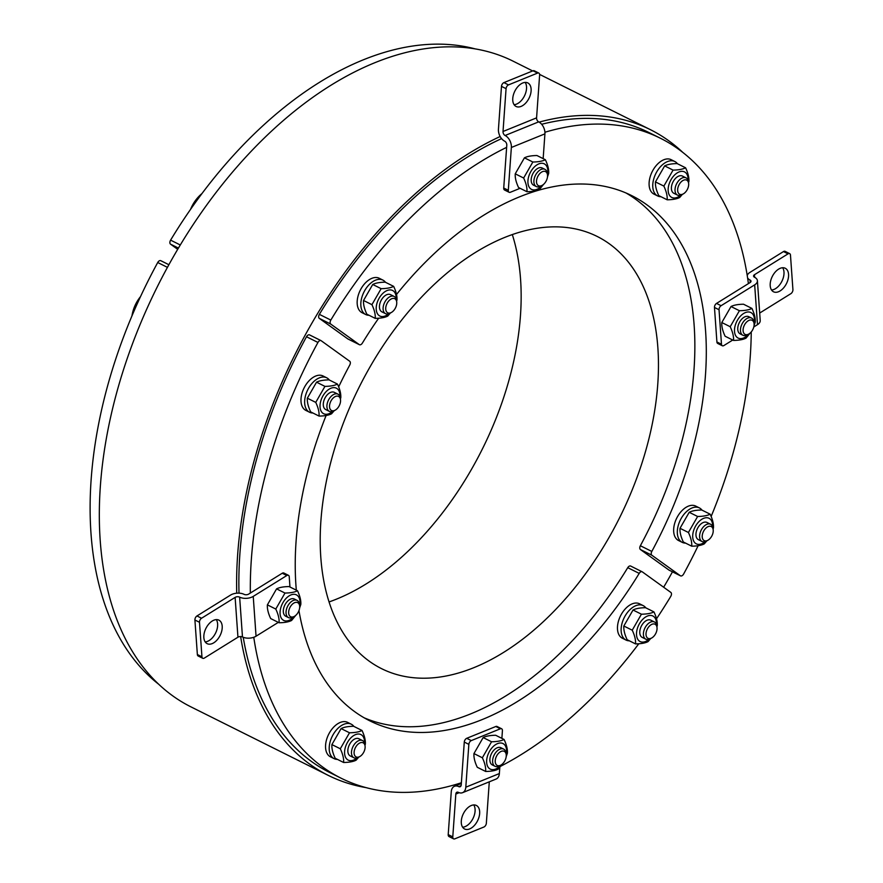 <?xml version="1.0" encoding="UTF-8"?>
<svg xmlns="http://www.w3.org/2000/svg" width="883" height="883" viewBox="0 0 883 883"><rect width="100%" height="100%" fill="white"/><g stroke="black" fill="none" stroke-linecap="round" stroke-linejoin="round"><path stroke-width="1.32" d="M660.992 196.71A19.238 11.611 -63.5 0 1 657.636 195.949A19.238 11.611 -63.5 0 1 655.837 173.543A19.238 11.611 -63.5 0 1 674.811 161.512A19.238 11.611 -63.5 0 1 677.438 163.73M657.636 195.949L653.972 194.117A19.238 11.611 -63.5 0 1 652.173 171.721A19.238 11.611 -63.5 0 1 671.157 159.68L674.811 161.512M629.358 640.815A19.238 11.611 -63.5 0 1 626.003 640.054A19.238 11.611 -63.5 0 1 622.36 636.124A19.238 11.611 -63.5 0 1 626.367 613.961A19.238 11.611 -63.5 0 1 643.188 605.617A19.238 11.611 -63.5 0 1 645.815 607.835M626.003 640.054L622.349 638.221A19.238 11.611 -63.5 0 1 618.696 634.292A19.238 11.611 -63.5 0 1 622.714 612.14A19.238 11.611 -63.5 0 1 639.524 603.784L643.188 605.617M312.869 412.99A19.238 11.611 -63.5 0 1 309.514 412.229A19.238 11.611 -63.5 0 1 307.726 389.833A19.238 11.611 -63.5 0 1 326.699 377.792A19.238 11.611 -63.5 0 1 327.67 378.377A19.238 11.611 -63.5 0 1 329.326 380.01M309.514 412.229L305.86 410.407A19.238 11.611 -63.5 0 1 304.061 388.001A19.238 11.611 -63.5 0 1 323.035 375.97L326.699 377.792M754.082 323.719A14.271 8.609 116.5 0 0 754.126 323.52A14.271 8.609 116.5 0 0 744.678 312.902A14.271 8.609 116.5 0 0 734.733 333.079A14.271 8.609 116.5 0 0 748.994 333.917M754.06 323.509L753.861 321.964A9.625 5.806 116.5 0 0 751.488 318.035L748.773 316.688A9.625 5.806 116.5 0 0 739.281 322.703A9.625 5.806 116.5 0 0 740.186 333.906L742.901 335.253A9.625 5.806 116.5 0 0 747.46 334.789L748.817 334.017A7.881 4.757 -63.5 0 1 743.089 330.628A7.881 4.757 -63.5 0 1 748.133 320.827A7.881 4.757 -63.5 0 1 754.06 323.509A7.881 4.757 -63.5 0 1 748.817 334.017M751.93 308.421L743.53 304.227C737.978 304.304 733.806 305.076 731.014 306.533L721.808 322.527C721.532 326.412 722.636 330.982 725.12 336.235L733.53 340.43C733.795 336.544 732.691 331.975 730.208 326.721L739.413 310.717C744.965 310.639 749.137 309.878 751.93 308.421C754.413 313.675 755.517 318.233 755.252 322.118L754.049 325.617M750.109 333.101L746.047 338.123C743.254 339.58 739.082 340.341 733.53 340.43M721.808 322.527L730.208 326.721M731.014 306.533L739.413 310.717M751.488 318.035A9.625 5.806 116.5 0 0 746.632 318.686A9.625 5.806 116.5 0 0 740.76 327.505A9.625 5.806 116.5 0 0 742.901 335.253M712.658 526.776A14.271 8.609 116.5 0 0 709.777 518.729A14.271 8.609 116.5 0 0 696.974 523.939A14.271 8.609 116.5 0 0 693.619 540.937A14.271 8.609 116.5 0 0 705.263 541.61M713.177 529.734L712.978 528.189A9.625 5.806 116.5 0 0 710.616 524.27L706.985 522.449A9.625 5.806 116.5 0 0 706.566 522.283A9.625 5.806 116.5 0 0 697.327 528.807A9.625 5.806 116.5 0 0 698.387 539.668L702.018 541.489A9.625 5.806 116.5 0 0 702.427 541.654A9.625 5.806 116.5 0 0 706.588 541.014L707.934 540.253A7.881 4.757 -63.5 0 1 704.535 540.771A7.881 4.757 -63.5 0 1 704.822 529.303A7.881 4.757 -63.5 0 1 713.177 529.734A7.881 4.757 -63.5 0 1 707.934 540.253M710.142 514.182L701.731 509.999C696.179 510.076 692.007 510.838 689.215 512.295L680.009 528.299C679.744 532.184 680.848 536.743 683.332 541.996L691.731 546.191C692.007 542.317 690.903 537.747 688.42 532.493L697.625 516.489C703.166 516.412 707.338 515.639 710.142 514.182C712.625 519.436 713.729 524.005 713.453 527.891L713.089 529.038M706.83 540.871L704.248 543.895C701.455 545.341 697.283 546.113 691.731 546.191M680.009 528.299L688.42 532.493M689.215 512.295L697.625 516.489M710.616 524.27A9.625 5.806 116.5 0 0 710.197 524.094A9.625 5.806 116.5 0 0 700.959 530.617A9.625 5.806 116.5 0 0 702.018 541.489M698.122 545.705A357.593 215.706 -63.5 0 1 683.619 574.038A3.212 1.932 -63.5 0 1 680.55 575.859A3.212 1.932 -63.5 0 1 680.385 575.771L651.864 555.241A3.212 1.932 -63.5 0 1 651.809 551.445A293.454 177.008 116.5 0 0 631.786 195.651A293.454 177.008 116.5 0 0 396.5 294.481M669.281 570.23A3.212 1.932 -63.5 0 1 669.104 570.153A3.212 1.932 -63.5 0 1 668.939 570.054L640.418 549.524A3.212 1.932 -63.5 0 1 640.363 545.738A293.454 177.008 116.5 0 0 625.981 192.969M378.664 318.211A293.454 177.008 116.5 0 0 362.372 343.101A3.212 1.932 -63.5 0 1 359.425 344.712A3.212 1.932 -63.5 0 1 359.26 344.613L330.75 324.083A3.212 1.932 -63.5 0 1 330.816 320.076A357.593 215.706 -63.5 0 1 506.632 147.351L503.729 188.035A3.212 1.932 -63.5 0 0 504.535 190L509.116 192.284A3.212 1.932 -63.5 0 1 508.31 190.32L511.356 147.483A9.625 6.336 -112.1 0 0 505.098 135.496A3.212 2.108 67.9 0 1 503.023 131.49L506.069 88.653A3.212 1.932 -63.5 0 1 508.509 84.889L503.928 82.605A3.212 1.932 116.5 0 0 501.489 86.368L498.442 129.205A9.625 6.336 -112.1 0 0 504.701 141.203A3.212 2.108 67.9 0 1 506.787 145.198L506.632 147.351M348.156 339.072A3.212 1.932 -63.5 0 1 347.979 339.006A3.212 1.932 -63.5 0 1 347.825 338.906L319.304 318.377A3.212 1.932 -63.5 0 1 319.37 314.359A357.593 215.706 -63.5 0 1 501.566 138.62M541.654 124.282A357.593 215.706 -63.5 0 1 648.983 132.549L660.429 138.256A357.593 215.706 -63.5 0 1 748.409 283.609L750.097 282.56A3.212 1.788 175.9 0 0 751.003 281.191A3.212 1.788 175.9 0 0 750.042 280.021L750.219 282.483M544.921 132.251A357.593 215.706 -63.5 0 1 660.429 138.256M751.245 331.931A357.593 215.706 -63.5 0 1 711.135 516.489M512.317 234.591A241.501 145.673 -63.5 0 1 471.213 469.822A241.501 145.673 -63.5 0 1 329.028 601.952M370.132 366.721A241.501 145.673 -63.5 0 1 597.151 236.434A241.501 145.673 -63.5 0 1 608.542 538.343A241.501 145.673 -63.5 0 1 381.522 668.63A241.501 145.673 -63.5 0 1 370.132 366.721M240.629 636.544A360.805 217.637 116.5 0 0 328.266 775.384L190.927 706.864A360.805 217.637 -63.5 0 1 173.907 255.816A360.805 217.637 -63.5 0 1 513.078 61.159L532.67 70.938M663.641 587.228A360.805 217.637 116.5 0 0 667.438 580.738A360.805 217.637 116.5 0 0 672.46 571.831M682.835 152.439A360.805 217.637 116.5 0 0 650.418 129.68A360.805 217.637 116.5 0 0 539.138 122.119M500.142 136.512A360.805 217.637 116.5 0 0 311.235 324.326A360.805 217.637 116.5 0 0 236.732 593.188M475.396 48.951A357.593 215.706 116.5 0 0 170.596 240.132A3.212 1.932 116.5 0 0 170.518 244.149L177.693 249.315M466.721 738.309A3.212 1.932 -63.5 0 0 464.281 742.073L461.224 784.91A3.212 2.108 67.9 0 1 460.142 786.742A3.212 2.108 67.9 0 1 458.73 786.621A9.625 6.336 -112.1 0 0 454.502 786.278A9.625 6.336 -112.1 0 0 451.257 791.764L448.211 834.601A3.212 1.932 116.5 0 0 449.017 836.565L453.586 838.85A3.212 1.932 -63.5 0 1 452.78 836.885L455.838 794.049A3.212 2.108 67.9 0 1 456.919 792.217A3.212 2.108 67.9 0 1 458.332 792.338A9.625 6.336 -112.1 0 0 462.56 792.68A9.625 6.336 -112.1 0 0 465.805 787.195L468.851 744.358A3.212 1.932 -63.5 0 1 471.29 740.594L466.721 738.309L495.805 726.499A3.212 1.932 -63.5 0 1 497.03 726.477L501.61 728.762A3.212 1.932 -63.5 0 1 502.416 730.727L501.875 738.354M489.292 781.819L486.345 823.254A3.212 1.932 -63.5 0 1 483.906 827.018L454.822 838.839A3.212 1.932 -63.5 0 1 453.586 838.85M469.646 828.927A13.146 7.936 -63.5 0 1 464.613 828.994A13.146 7.936 -63.5 0 1 463.376 813.685A13.146 7.936 -63.5 0 1 476.345 805.451A13.146 7.936 -63.5 0 1 478.994 817.128A13.146 7.936 -63.5 0 1 469.646 828.927M495.805 726.499L500.385 728.784A3.212 1.932 -63.5 0 1 501.61 728.762M500.385 728.784L471.29 740.594M462.637 827.216A13.146 7.936 116.5 0 0 465.065 826.643A13.146 7.936 116.5 0 0 473.729 816.852A13.146 7.936 116.5 0 0 473.752 804.943M499.811 767.327L499.359 773.563A9.625 6.336 67.9 0 1 496.114 779.049L462.56 792.68M298.951 610.617A293.454 177.008 116.5 0 0 369.778 720.826A293.454 177.008 116.5 0 0 639.193 573.387A3.212 1.932 -63.5 0 1 642.14 571.776A3.212 1.932 -63.5 0 1 642.305 571.864L670.815 592.394A3.212 1.932 -63.5 0 1 670.749 596.411A357.593 215.706 -63.5 0 1 656.51 618.784M638.795 643.751A357.593 215.706 -63.5 0 1 500.694 766.234M278.322 622.372L256.048 636.213A9.625 5.364 175.9 0 1 242.472 636.952A3.212 1.788 -4.1 0 0 237.946 637.206L204.359 658.067A3.212 1.932 -63.5 0 1 202.748 658.276A3.212 1.932 -63.5 0 1 201.942 656.797L197.362 654.524L194.911 620.009L199.492 622.294A3.212 1.932 -63.5 0 1 201.545 618.243L235.121 597.383A3.212 1.788 175.9 0 1 239.646 597.14A9.625 5.364 -4.1 0 0 253.233 596.389L286.809 575.528A3.212 1.932 -63.5 0 1 288.432 575.308L283.851 573.023A3.212 1.932 -63.5 0 0 282.229 573.244L250.342 593.056A357.593 215.706 -63.5 0 1 317.946 342.449A3.212 1.932 -63.5 0 1 321.026 340.617A3.212 1.932 -63.5 0 1 321.18 340.717L349.701 361.246A3.212 1.932 -63.5 0 1 349.756 365.032A293.454 177.008 116.5 0 0 338.664 386.864M326.114 415.485A293.454 177.008 116.5 0 0 296.324 590.175M461.379 782.757A357.593 215.706 -63.5 0 1 341.136 778.221A357.593 215.706 -63.5 0 1 253.774 637.283M337.427 759.391A19.238 11.611 -63.5 0 1 334.072 758.629L330.419 756.797A19.238 11.611 -63.5 0 1 331.313 729.965A19.238 11.611 -63.5 0 1 347.593 722.36L351.257 724.192A19.238 11.611 -63.5 0 1 353.884 726.411M299.657 606.058A14.271 8.609 116.5 0 0 292.737 594.402A14.271 8.609 116.5 0 0 280.397 609.413A14.271 8.609 116.5 0 0 283.741 620.429A14.271 8.609 116.5 0 0 294.569 616.257M299.635 605.848L299.425 604.303A9.625 5.806 116.5 0 0 297.063 600.374L294.348 599.027A9.625 5.806 116.5 0 0 289.481 599.667A9.625 5.806 116.5 0 0 283.62 608.486A9.625 5.806 116.5 0 0 285.75 616.246L288.465 617.592A9.625 5.806 116.5 0 0 293.035 617.129L294.381 616.356A7.881 4.757 -63.5 0 1 288.664 613.056A7.881 4.757 -63.5 0 1 293.542 603.266A7.881 4.757 -63.5 0 1 299.635 605.848A7.881 4.757 -63.5 0 1 294.635 616.213A7.881 4.757 -63.5 0 1 294.381 616.356M297.505 590.76L289.094 586.566C283.542 586.643 279.37 587.416 276.578 588.873L267.383 604.866C267.108 608.751 268.211 613.321 270.695 618.575L279.094 622.758C279.37 618.884 278.266 614.314 275.783 609.06L284.988 593.056C290.529 592.979 294.701 592.217 297.505 590.76C299.988 596.014 301.092 600.572 300.816 604.458L299.624 607.957M295.673 615.44L291.611 620.462C288.818 621.919 284.646 622.681 279.094 622.758M276.578 588.873L284.988 593.056M267.383 604.866L275.783 609.06M297.063 600.374A9.625 5.806 116.5 0 0 292.196 601.025A9.625 5.806 116.5 0 0 286.335 609.844A9.625 5.806 116.5 0 0 288.465 617.592M250.342 593.056L248.653 594.104A3.212 1.788 175.9 0 1 244.127 594.358A9.625 5.364 -4.1 0 0 230.54 595.098L196.964 615.959A3.212 1.932 116.5 0 0 194.911 620.009M197.362 654.524A3.212 1.932 116.5 0 0 198.167 656.003L202.748 658.276M199.492 622.294L201.942 656.797M203.852 637.603A13.146 7.936 -63.5 0 1 208.763 624.071A13.146 7.936 -63.5 0 1 218.896 620.131A13.146 7.936 -63.5 0 1 220.121 635.44A13.146 7.936 -63.5 0 1 207.152 643.663A13.146 7.936 -63.5 0 1 203.852 637.603M289.955 586.996L289.238 576.787A3.212 1.932 -63.5 0 0 288.432 575.308M205.176 641.897A13.146 7.936 116.5 0 0 215.54 633.155A13.146 7.936 116.5 0 0 216.291 619.623M646.996 637.504A7.881 4.757 -63.5 0 1 649.491 626.025A7.881 4.757 -63.5 0 1 656.996 627.449A7.881 4.757 -63.5 0 1 651.753 637.956A7.881 4.757 -63.5 0 1 646.996 637.504M656.996 627.449L656.797 625.904A9.625 5.806 116.5 0 0 655.661 622.99A9.625 5.806 116.5 0 0 654.424 621.974A9.625 5.806 116.5 0 0 645.572 626.853A9.625 5.806 116.5 0 0 644.601 638.177A9.625 5.806 116.5 0 0 645.837 639.193A9.625 5.806 116.5 0 0 650.396 638.729L651.753 637.956M365.065 746.025L364.867 744.479A9.625 5.806 116.5 0 0 362.494 740.55A9.625 5.806 116.5 0 0 353.454 745.738A9.625 5.806 116.5 0 0 353.906 757.769A9.625 5.806 116.5 0 0 358.465 757.305L359.822 756.532A7.881 4.757 -63.5 0 1 354.547 755.197A7.881 4.757 -63.5 0 1 355.717 747.062A7.881 4.757 -63.5 0 1 361.346 742.515A7.881 4.757 -63.5 0 1 365.065 746.025A7.881 4.757 -63.5 0 1 359.822 756.532M362.494 740.55L358.862 738.74A9.625 5.806 116.5 0 0 349.381 744.755A9.625 5.806 116.5 0 0 350.275 755.958L353.906 757.769M339.977 396.666A14.271 8.609 116.5 0 0 326.533 391.224A14.271 8.609 116.5 0 0 322.924 413.288A14.271 8.609 116.5 0 0 332.582 411.489M340.507 399.624L340.308 398.078A9.625 5.806 116.5 0 0 337.935 394.149L334.304 392.339A9.625 5.806 116.5 0 0 324.823 398.354A9.625 5.806 116.5 0 0 325.717 409.557L329.348 411.368A9.625 5.806 116.5 0 0 329.756 411.544A9.625 5.806 116.5 0 0 333.906 410.904L335.264 410.131A7.881 4.757 -63.5 0 1 329.745 404.282A7.881 4.757 -63.5 0 1 338.233 396.268A7.881 4.757 -63.5 0 1 340.507 399.624A7.881 4.757 -63.5 0 1 335.264 410.131M337.461 384.072L329.061 379.878C323.509 379.966 319.337 380.728 316.544 382.184L307.339 398.189C307.074 402.063 308.178 406.633 310.661 411.886L319.061 416.081C319.337 412.206 318.233 407.637 315.75 402.383L324.944 386.379C330.496 386.301 334.668 385.529 337.461 384.072C339.944 389.326 341.048 393.895 340.783 397.769L340.419 398.928M334.16 410.761L331.578 413.774C328.785 415.231 324.613 416.003 319.061 416.081M316.544 382.184L324.944 386.379M307.339 398.189L315.75 402.383M337.935 394.149A9.625 5.806 116.5 0 0 337.527 393.984A9.625 5.806 116.5 0 0 328.288 400.507A9.625 5.806 116.5 0 0 329.348 411.368M328.266 775.384A360.805 217.637 116.5 0 0 365.937 787.603M239.017 593.144A357.593 215.706 -63.5 0 1 306.5 336.743A3.212 1.932 -63.5 0 1 309.58 334.911A3.212 1.932 -63.5 0 1 309.734 335.01L320.849 340.551M364.138 717.802A293.454 177.008 116.5 0 0 627.747 567.67A3.212 1.932 -63.5 0 1 630.694 566.058A3.212 1.932 -63.5 0 1 630.859 566.158L641.963 571.698M341.136 778.221L329.701 772.515A357.593 215.706 -63.5 0 1 243.233 637.294M160.794 260.684L168.885 264.712L160.96 260.783A3.212 1.932 116.5 0 0 160.794 260.684A3.212 1.932 116.5 0 0 157.726 262.516A357.593 215.706 116.5 0 0 158.51 684.104M140.441 296.743A26.534 16.004 116.5 0 0 131.964 315.86M506.246 756.157A7.881 4.757 -63.5 0 1 500.959 765.064A7.881 4.757 -63.5 0 1 495.231 761.753A7.881 4.757 -63.5 0 1 500.12 751.963A7.881 4.757 -63.5 0 1 506.202 754.546A7.881 4.757 -63.5 0 1 506.246 756.157M506.202 754.546L506.003 753A9.625 5.806 116.5 0 0 503.63 749.082A9.625 5.806 116.5 0 0 496.743 751.378A9.625 5.806 116.5 0 0 492.626 760.418A9.625 5.806 116.5 0 0 495.043 766.301A9.625 5.806 116.5 0 0 499.601 765.826L500.959 765.064M687.051 189.977A7.881 4.757 -63.5 0 1 683.376 193.852A7.881 4.757 -63.5 0 1 677.658 190.551A7.881 4.757 -63.5 0 1 682.537 180.75A7.881 4.757 -63.5 0 1 688.619 183.344A7.881 4.757 -63.5 0 1 687.051 189.977M688.619 183.344L688.42 181.799A9.625 5.806 116.5 0 0 686.058 177.869A9.625 5.806 116.5 0 0 677.007 183.057A9.625 5.806 116.5 0 0 677.46 195.088A9.625 5.806 116.5 0 0 682.018 194.624L683.376 193.852M686.058 177.869L682.427 176.059A9.625 5.806 116.5 0 0 673.376 181.247A9.625 5.806 116.5 0 0 673.828 193.278L677.46 195.088M202.019 193.509A26.534 16.004 116.5 0 0 199.768 195.529A26.534 16.004 116.5 0 0 190.761 209.083M395.772 299.525A7.881 4.757 -63.5 0 1 396.699 301.92A7.881 4.757 -63.5 0 1 391.445 312.427A7.881 4.757 -63.5 0 1 386.29 305.286A7.881 4.757 -63.5 0 1 395.772 299.525M396.699 301.92L396.489 300.375A9.625 5.806 116.5 0 0 395.363 297.461A9.625 5.806 116.5 0 0 394.127 296.445A9.625 5.806 116.5 0 0 385.264 301.324A9.625 5.806 116.5 0 0 384.293 312.648A9.625 5.806 116.5 0 0 385.529 313.664A9.625 5.806 116.5 0 0 390.098 313.2L391.445 312.427M732.747 340.032L723.917 345.529A3.212 1.932 -63.5 0 1 722.294 345.739L717.713 343.454A3.212 1.932 -63.5 0 1 716.908 341.975L714.468 307.472L719.038 309.745A3.212 1.932 -63.5 0 1 721.091 305.706L754.667 284.845A9.625 5.364 -4.1 0 0 757.404 280.739A9.625 5.364 -4.1 0 0 754.524 277.24A3.212 1.788 175.9 0 1 753.563 276.081A3.212 1.788 175.9 0 1 754.468 274.712L788.044 253.851A3.212 1.932 -63.5 0 1 789.667 253.631A3.212 1.932 -63.5 0 1 790.473 255.11L792.923 289.624A3.212 1.932 -63.5 0 1 790.87 293.664L759.689 313.046M757.404 280.739L760.219 320.551A9.625 5.364 175.9 0 1 757.493 324.657L753.795 326.964M719.038 309.745L721.488 344.26L716.908 341.975M722.294 345.739A3.212 1.932 -63.5 0 1 721.488 344.26M789.667 253.631L785.086 251.346A3.212 1.932 116.5 0 0 783.475 251.567L749.888 272.428A9.625 5.364 -4.1 0 0 747.239 275.595M747.603 277.924A9.625 5.364 -4.1 0 0 750.042 280.021M771.543 290.01A13.146 7.936 116.5 0 0 783.983 272.03A13.146 7.936 116.5 0 0 782.658 267.737M714.468 307.472A3.212 1.932 -63.5 0 1 716.51 303.421L748.409 283.609M788.563 274.315A13.146 7.936 -63.5 0 1 783.651 287.836A13.146 7.936 -63.5 0 1 773.519 291.787A13.146 7.936 -63.5 0 1 772.283 276.478A13.146 7.936 -63.5 0 1 785.252 268.255A13.146 7.936 -63.5 0 1 788.563 274.315M536.522 180.883A7.881 4.757 -63.5 0 1 541.864 171.942A7.881 4.757 -63.5 0 1 547.493 174.812A7.881 4.757 -63.5 0 1 542.239 185.32A7.881 4.757 -63.5 0 1 536.522 180.883M547.493 174.812L547.283 173.267A9.625 5.806 116.5 0 0 544.921 169.337A9.625 5.806 116.5 0 0 538.034 171.644A9.625 5.806 116.5 0 0 533.906 180.673A9.625 5.806 116.5 0 0 536.323 186.556A9.625 5.806 116.5 0 0 540.893 186.092L542.239 185.32M369.061 315.286A19.238 11.611 -63.5 0 1 365.705 314.525L362.041 312.692A19.238 11.611 -63.5 0 1 360.242 290.297A19.238 11.611 -63.5 0 1 379.226 278.255L382.88 280.088A19.238 11.611 -63.5 0 1 385.507 282.306M685.55 543.111A19.238 11.611 -63.5 0 1 682.195 542.339L678.53 540.517A19.238 11.611 -63.5 0 1 677.559 539.932A19.238 11.611 -63.5 0 1 677.162 517.283A19.238 11.611 -63.5 0 1 695.716 506.08L699.369 507.902A19.238 11.611 -63.5 0 1 701.996 510.131M503.928 82.605L533.012 70.795L537.592 73.079A3.212 1.932 -63.5 0 1 538.818 73.068A3.212 1.932 -63.5 0 1 539.623 75.022L536.577 117.858A3.212 2.108 -112.1 0 0 538.663 121.865A9.625 6.336 67.9 0 1 544.921 133.852L543.155 158.62M520.098 188.311L510.341 192.273A3.212 1.932 -63.5 0 1 509.116 192.284M538.818 73.068L534.248 70.783A3.212 1.932 116.5 0 0 533.012 70.795M514.083 104.691A13.146 7.936 116.5 0 0 524.447 95.949A13.146 7.936 116.5 0 0 525.197 82.417M522.769 82.98A13.146 7.936 -63.5 0 1 527.802 82.925A13.146 7.936 -63.5 0 1 529.027 98.234A13.146 7.936 -63.5 0 1 516.058 106.457A13.146 7.936 -63.5 0 1 513.42 94.79A13.146 7.936 -63.5 0 1 522.769 82.98M537.592 73.079L508.509 84.889M340.308 748.773L349.502 732.78L341.103 728.585L331.898 744.59C331.633 748.464 332.736 753.033 335.22 758.287L343.619 762.482C343.895 758.596 342.792 754.027 340.308 748.773L331.898 744.59M349.502 732.78C355.054 732.691 359.226 731.93 362.019 730.473L353.619 726.279C348.068 726.356 343.895 727.128 341.103 728.585M358.719 757.161L356.136 760.175C353.343 761.632 349.171 762.393 343.619 762.482M362.019 730.473C364.502 735.727 365.606 740.296 365.341 744.17L364.977 745.318M364.547 743.067A14.271 8.609 116.5 0 0 352.019 736.786A14.271 8.609 116.5 0 0 344.911 755.506A14.271 8.609 116.5 0 0 357.14 757.89M654.424 621.974L650.793 620.164A9.625 5.806 116.5 0 0 641.312 626.179A9.625 5.806 116.5 0 0 642.206 637.383L645.837 639.193M653.95 611.897L645.55 607.703C639.998 607.78 635.826 608.553 633.034 610.01L623.828 626.014L632.239 630.197L641.433 614.204C646.985 614.115 651.157 613.354 653.95 611.897C656.433 617.151 657.537 621.72 657.272 625.594L656.908 626.742M633.034 610.01L641.433 614.204M623.828 626.014C623.553 629.888 624.667 634.458 627.14 639.711L635.55 643.906C635.826 640.02 634.711 635.451 632.239 630.197M650.65 638.586L648.067 641.599C645.274 643.056 641.102 643.817 635.55 643.906M656.466 624.491A14.271 8.609 116.5 0 0 648.177 615.782A14.271 8.609 116.5 0 0 636.853 630.55A14.271 8.609 116.5 0 0 639.413 641.113A14.271 8.609 116.5 0 0 649.071 639.314M503.63 749.082L500.915 747.724A9.625 5.806 116.5 0 0 494.027 750.02A9.625 5.806 116.5 0 0 489.91 759.06A9.625 5.806 116.5 0 0 492.328 764.943L495.043 766.301M504.072 739.457L495.672 735.263C490.12 735.34 485.948 736.113 483.156 737.57L473.95 753.574L482.361 757.769L491.555 741.764C497.107 741.676 501.279 740.914 504.072 739.457C506.555 744.711 507.659 749.281 507.394 753.155L506.191 756.654M483.156 737.57L491.555 741.764M473.95 753.574C473.674 757.448 474.789 762.018 477.261 767.272L485.672 771.466C485.937 767.581 484.833 763.011 482.361 757.769M502.25 764.137L498.189 769.159C495.396 770.616 491.224 771.378 485.672 771.466M506.224 754.755A14.271 8.609 116.5 0 0 499.314 743.1A14.271 8.609 116.5 0 0 486.974 758.111A14.271 8.609 116.5 0 0 490.308 769.126A14.271 8.609 116.5 0 0 501.136 764.954M682.272 194.481L679.689 197.494C676.897 198.951 672.725 199.713 667.173 199.801C667.449 195.916 666.345 191.346 663.861 186.092L673.067 170.099C678.608 170.011 682.78 169.249 685.583 167.792C688.056 173.046 689.17 177.615 688.895 181.49L688.53 182.638M667.173 199.801L658.773 195.607C656.29 190.353 655.186 185.783 655.451 181.909L663.861 186.092M685.583 167.792L677.173 163.598C671.621 163.675 667.449 164.448 664.656 165.905L655.451 181.909M673.067 170.099L664.656 165.905M680.683 195.22A14.271 8.609 116.5 0 0 680.705 195.209A14.271 8.609 116.5 0 1 668.243 191.6A14.271 8.609 116.5 0 1 677.747 172.582A14.271 8.609 116.5 0 1 688.1 180.386M394.127 296.445L390.496 294.635A9.625 5.806 116.5 0 0 381.633 299.503A9.625 5.806 116.5 0 0 380.661 310.838A9.625 5.806 116.5 0 0 381.897 311.854L385.529 313.664M390.341 313.057L387.758 316.07C384.966 317.527 380.794 318.288 375.242 318.377C375.518 314.491 374.414 309.922 371.931 304.668L381.136 288.675L372.725 284.481C375.529 283.024 379.701 282.251 385.242 282.174L393.652 286.368C396.136 291.622 397.24 296.191 396.964 300.065L396.599 301.213M372.725 284.481L363.531 300.485C363.255 304.359 364.359 308.929 366.842 314.182L375.242 318.377M363.531 300.485L371.931 304.668M381.136 288.675C386.688 288.586 390.86 287.825 393.652 286.368M396.169 298.962A14.271 8.609 116.5 0 0 385.805 291.158A14.271 8.609 116.5 0 0 376.313 310.198A14.271 8.609 116.5 0 0 388.774 313.785M544.921 169.337L542.206 167.991A9.625 5.806 116.5 0 0 532.714 174.006A9.625 5.806 116.5 0 0 533.608 185.209L536.323 186.556M543.531 184.404L539.469 189.426C536.676 190.871 532.504 191.644 526.952 191.721C527.228 187.847 526.125 183.278 523.641 178.024L532.846 162.019L524.436 157.825C527.228 156.379 531.4 155.607 536.952 155.529L545.363 159.724C547.846 164.978 548.95 169.536 548.674 173.421L547.482 176.92M524.436 157.825L515.242 173.83C514.966 177.715 516.069 182.273 518.553 187.527L526.952 191.721M515.242 173.83L523.641 178.024M532.846 162.019C538.387 161.942 542.559 161.17 545.363 159.724M547.515 175.022A14.271 8.609 116.5 0 0 547.548 174.823A14.271 8.609 116.5 0 0 538.111 164.205A14.271 8.609 116.5 0 0 528.155 184.381A14.271 8.609 116.5 0 0 542.427 185.22M334.072 758.629A19.238 11.611 -63.5 0 1 334.977 731.786A19.238 11.611 -63.5 0 1 351.257 724.192M682.195 542.339A19.238 11.611 -63.5 0 1 681.223 541.754A19.238 11.611 -63.5 0 1 680.826 519.105A19.238 11.611 -63.5 0 1 699.369 507.902M365.705 314.525A19.238 11.611 -63.5 0 1 363.906 292.118A19.238 11.611 -63.5 0 1 382.88 280.088M680.385 575.771L668.939 570.054M640.418 549.524L651.864 555.241M651.809 551.445L640.363 545.738M359.26 344.613L347.825 338.906M319.304 318.377L330.75 324.083M330.816 320.076L319.37 314.359M170.518 244.149L178.421 248.09M180.287 244.977L170.596 240.132M459.182 792.691L455.838 794.049M464.281 742.073L468.851 744.358M452.78 836.885L448.211 834.601M461.069 785.671L458.73 786.621M499.359 773.563L465.805 787.195M237.946 637.206L235.121 597.383M282.229 573.244L286.809 575.528M201.545 618.243L196.964 615.959M256.048 636.213L253.233 596.389M242.472 636.952L239.646 597.14M157.726 262.516L167.439 267.361M306.5 336.743L317.946 342.449M627.747 567.67L639.193 573.387M754.468 274.712L754.656 277.317M754.667 284.845L757.493 324.657M783.475 251.567L788.044 253.851M721.091 305.706L716.51 303.421M503.023 131.49L536.577 117.858M505.098 135.496L538.663 121.865M511.356 147.483L544.921 133.852M501.489 86.368L506.069 88.653M508.31 190.32L503.729 188.035M669.104 570.153L680.55 575.859M347.979 339.006L359.425 344.712M650.418 129.68L539.612 74.404M461.323 783.508L454.502 786.278M630.694 566.058L642.14 571.776M309.58 334.911L321.026 340.617M140.507 296.622A40.408 40.408 0 0 0 131.964 315.871M199.757 195.529A40.408 40.408 0 0 0 190.54 209.403"/></g></svg>
